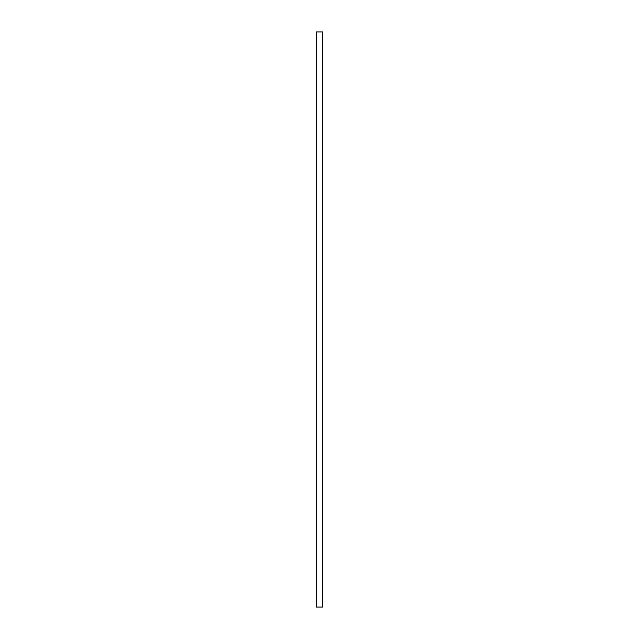 <?xml version="1.0" encoding="UTF-8"?>
<svg xmlns="http://www.w3.org/2000/svg" width="639" height="639" viewBox="0 0 639 639"><rect width="100%" height="100%" fill="white"/><g stroke="black" fill="none" stroke-linecap="round" stroke-linejoin="round"><path stroke-width="0.48" stroke-dasharray="3.19 2.4" d="M316.457 607.05L322.543 607.05L322.543 31.95L316.457 31.95L316.457 607.05L316.457 31.95L322.543 31.95L322.543 607.05L316.457 607.05"/><path stroke-width="0.96" d="M322.543 31.95L316.457 31.95L322.543 31.95L322.543 607.05L316.457 607.05L316.457 31.95L316.457 607.05L322.543 607.05L322.543 31.95"/></g></svg>
